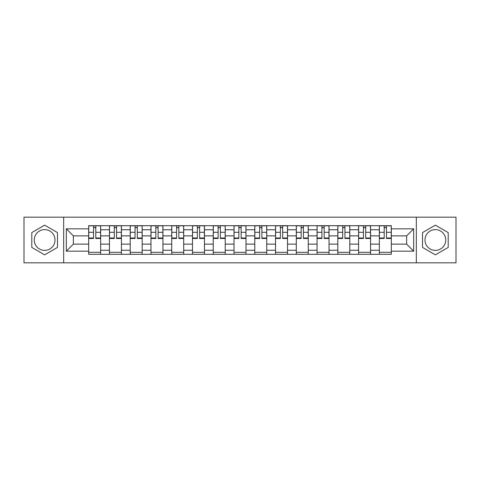 <?xml version="1.0" encoding="UTF-8"?>
<svg xmlns="http://www.w3.org/2000/svg" width="480" height="480" viewBox="0 0 480 480"><rect width="100%" height="100%" fill="white"/><g stroke="black" fill="none" stroke-linecap="round" stroke-linejoin="round"><path stroke-width="0.72" d="M44.628 250.38A10.38 10.38 0 0 1 34.248 240A10.38 10.38 0 0 1 44.628 229.62A10.38 10.38 0 0 1 55.008 240A10.38 10.38 0 0 1 44.628 250.38M435.372 250.38A10.38 10.38 0 0 1 424.992 240A10.38 10.38 0 0 1 435.372 229.62A10.38 10.38 0 0 1 445.752 240A10.38 10.38 0 0 1 435.372 250.38M416.34 262.824L456 262.824L456 217.176L24 217.176L24 262.824L416.34 262.824L416.34 217.176M109.44 254.304L109.44 229.752L100.656 229.752L100.656 254.304M100.656 229.752L100.656 225.696M109.44 229.752L109.44 225.696M121.422 225.696L121.422 254.304M130.206 254.304L130.206 225.696M142.182 225.696L142.182 254.304M150.966 254.304L150.966 225.696M162.942 225.696L162.942 254.304M171.726 254.304L171.726 225.696M183.702 225.696L183.702 254.304M192.486 254.304L192.486 225.696M204.468 225.696L204.468 254.304M213.252 254.304L213.252 225.696M225.228 225.696L225.228 254.304M234.012 254.304L234.012 225.696M245.988 225.696L245.988 254.304M254.772 254.304L254.772 225.696M266.748 225.696L266.748 254.304M275.532 254.304L275.532 225.696M287.514 225.696L287.514 254.304M296.298 254.304L296.298 225.696M308.274 225.696L308.274 254.304M317.058 254.304L317.058 225.696M329.034 225.696L329.034 254.304M337.818 254.304L337.818 225.696M349.794 225.696L349.794 254.304M358.578 254.304L358.578 225.696M370.56 225.696L370.56 254.304M379.344 254.304L379.344 225.696M379.344 244.128L370.56 244.128M358.578 244.128L349.794 244.128M337.818 244.128L329.034 244.128M317.058 244.128L308.274 244.128M296.298 244.128L287.514 244.128M275.532 244.128L266.748 244.128M254.772 244.128L245.988 244.128M234.012 244.128L225.228 244.128M213.252 244.128L204.468 244.128M192.486 244.128L183.702 244.128M171.726 244.128L162.942 244.128M150.966 244.128L142.182 244.128M130.206 244.128L121.422 244.128M109.44 244.128L100.656 244.128M379.344 235.872L370.56 235.872M358.578 235.872L349.794 235.872M337.818 235.872L329.034 235.872M317.058 235.872L308.274 235.872M296.298 235.872L287.514 235.872M275.532 235.872L266.748 235.872M254.772 235.872L245.988 235.872M234.012 235.872L225.228 235.872M213.252 235.872L204.468 235.872M192.486 235.872L183.702 235.872M171.726 235.872L162.942 235.872M150.966 235.872L142.182 235.872M130.206 235.872L121.422 235.872M109.44 235.872L100.656 235.872M73.374 244.128L88.68 244.128L88.68 235.872L73.374 235.872L73.374 244.128L66.324 251.178L66.324 228.822L88.68 228.822L88.68 235.872M391.32 235.872L391.32 244.128L406.626 244.128L406.626 235.872L391.32 235.872L391.32 225.696L88.68 225.696L88.68 228.822M391.32 228.822L413.676 228.822L413.676 251.178L391.32 251.178L391.32 244.128M88.68 244.128L88.68 254.304L391.32 254.304L391.32 251.178M88.68 251.178L66.324 251.178M63.66 262.824L63.66 217.176M57.474 232.584L44.628 225.168L31.788 232.584L31.788 247.416L44.628 254.832L57.474 247.416L57.474 232.584M448.212 232.584L435.372 225.168L422.526 232.584L422.526 247.416L435.372 254.832L448.212 247.416L448.212 232.584M100.656 252.312L88.68 252.312M93.54 227.688L95.802 227.688M121.422 252.312L109.44 252.312M114.3 227.688L116.562 227.688M142.182 252.312L130.206 252.312M135.06 227.688L137.322 227.688M162.942 252.312L150.966 252.312M155.82 227.688L158.088 227.688M183.702 252.312L171.726 252.312M176.586 227.688L178.848 227.688M204.468 252.312L192.486 252.312M197.346 227.688L199.608 227.688M225.228 252.312L213.252 252.312M218.106 227.688L220.368 227.688M245.988 252.312L234.012 252.312M238.866 227.688L241.134 227.688M266.748 252.312L254.772 252.312M259.632 227.688L261.894 227.688M287.514 252.312L275.532 252.312M280.392 227.688L282.654 227.688M308.274 252.312L296.298 252.312M301.152 227.688L303.414 227.688M329.034 252.312L317.058 252.312M321.912 227.688L324.18 227.688M349.794 252.312L337.818 252.312M342.678 227.688L344.94 227.688M370.56 252.312L358.578 252.312M363.438 227.688L365.7 227.688M391.32 252.312L379.344 252.312M384.198 227.688L386.46 227.688M66.324 228.822L73.374 235.872M406.626 244.128L413.676 251.178M406.626 235.872L413.676 228.822M95.802 238.008L100.59 238.008L100.59 238.47L95.802 238.47L95.802 225.828L100.59 225.828L97.932 225.828M100.59 238.008L100.59 225.828M93.54 227.556L95.802 227.556M97.728 225.828L88.746 225.828L88.746 238.47L93.54 238.47L93.54 225.828L91.608 225.828M116.562 238.008L121.356 238.008L121.356 238.47L116.562 238.47L116.562 225.828L121.356 225.828L118.692 225.828M121.356 238.008L121.356 225.828M114.3 227.556L116.562 227.556M118.494 225.828L109.506 225.828L109.506 238.47L114.3 238.47L114.3 225.828L112.368 225.828M137.322 238.008L142.116 238.008L142.116 238.47L137.322 238.47L137.322 225.828L142.116 225.828L139.452 225.828M142.116 238.008L142.116 225.828M135.06 227.556L137.322 227.556M139.254 225.828L130.272 225.828L130.272 238.47L135.06 238.47L135.06 225.828L133.134 225.828M158.088 238.008L162.876 238.008L162.876 238.47L158.088 238.47L158.088 225.828L162.876 225.828L160.212 225.828M162.876 238.008L162.876 225.828M155.82 227.556L158.088 227.556M160.014 225.828L151.032 225.828L151.032 238.47L155.82 238.47L155.82 225.828L153.894 225.828M178.848 238.008L183.636 238.008L183.636 238.47L178.848 238.47L178.848 225.828L183.636 225.828L180.978 225.828M183.636 238.008L183.636 225.828M176.586 227.556L178.848 227.556M180.774 225.828L171.792 225.828L171.792 238.47L176.586 238.47L176.586 225.828L174.654 225.828M199.608 238.008L204.402 238.008L204.402 238.47L199.608 238.47L199.608 225.828L204.402 225.828L201.738 225.828M204.402 238.008L204.402 225.828M197.346 227.556L199.608 227.556M201.54 225.828L192.552 225.828L192.552 238.47L197.346 238.47L197.346 225.828L195.414 225.828M220.368 238.008L225.162 238.008L225.162 238.47L220.368 238.47L220.368 225.828L225.162 225.828L222.498 225.828M225.162 238.008L225.162 225.828M218.106 227.556L220.368 227.556M222.3 225.828L213.318 225.828L213.318 238.47L218.106 238.47L218.106 225.828L216.18 225.828M241.134 238.008L245.922 238.008L245.922 238.47L241.134 238.47L241.134 225.828L245.922 225.828L243.258 225.828M245.922 238.008L245.922 225.828M238.866 227.556L241.134 227.556M243.06 225.828L234.078 225.828L234.078 238.47L238.866 238.47L238.866 225.828L236.94 225.828M261.894 238.008L266.682 238.008L266.682 238.47L261.894 238.47L261.894 225.828L266.682 225.828L264.024 225.828M266.682 238.008L266.682 225.828M259.632 227.556L261.894 227.556M263.82 225.828L254.838 225.828L254.838 238.47L259.632 238.47L259.632 225.828L257.7 225.828M282.654 238.008L287.448 238.008L287.448 238.47L282.654 238.47L282.654 225.828L287.448 225.828L284.784 225.828M287.448 238.008L287.448 225.828M280.392 227.556L282.654 227.556M284.586 225.828L275.598 225.828L275.598 238.47L280.392 238.47L280.392 225.828L278.46 225.828M303.414 238.008L308.208 238.008L308.208 238.47L303.414 238.47L303.414 225.828L308.208 225.828L305.544 225.828M308.208 238.008L308.208 225.828M301.152 227.556L303.414 227.556M305.346 225.828L296.364 225.828L296.364 238.47L301.152 238.47L301.152 225.828L299.226 225.828M324.18 238.008L328.968 238.008L328.968 238.47L324.18 238.47L324.18 225.828L328.968 225.828L326.304 225.828M328.968 238.008L328.968 225.828M321.912 227.556L324.18 227.556M326.106 225.828L317.124 225.828L317.124 238.47L321.912 238.47L321.912 225.828L319.986 225.828M344.94 238.008L349.728 238.008L349.728 238.47L344.94 238.47L344.94 225.828L349.728 225.828L347.07 225.828M349.728 238.008L349.728 225.828M342.678 227.556L344.94 227.556M346.866 225.828L337.884 225.828L337.884 238.47L342.678 238.47L342.678 225.828L340.746 225.828M365.7 238.008L370.494 238.008L370.494 238.47L365.7 238.47L365.7 225.828L370.494 225.828L367.83 225.828M370.494 238.008L370.494 225.828M363.438 227.556L365.7 227.556M367.632 225.828L358.644 225.828L358.644 238.47L363.438 238.47L363.438 225.828L361.506 225.828M386.46 238.008L391.254 238.008L391.254 238.47L386.46 238.47L386.46 225.828L391.254 225.828L388.59 225.828M391.254 238.008L391.254 225.828M384.198 227.556L386.46 227.556M388.392 225.828L379.41 225.828L379.41 238.47L384.198 238.47L384.198 225.828L382.272 225.828M358.578 229.752L349.794 229.752M337.818 229.752L329.034 229.752M317.058 229.752L308.274 229.752M296.298 229.752L287.514 229.752M275.532 229.752L266.748 229.752M254.772 229.752L245.988 229.752M234.012 229.752L225.228 229.752M213.252 229.752L204.468 229.752M192.486 229.752L183.702 229.752M171.726 229.752L162.942 229.752M150.966 229.752L142.182 229.752M130.206 229.752L121.422 229.752M379.344 229.752L370.56 229.752M358.578 250.248L349.794 250.248M337.818 250.248L329.034 250.248M317.058 250.248L308.274 250.248M296.298 250.248L287.514 250.248M275.532 250.248L266.748 250.248M254.772 250.248L245.988 250.248M234.012 250.248L225.228 250.248M213.252 250.248L204.468 250.248M192.486 250.248L183.702 250.248M171.726 250.248L162.942 250.248M150.966 250.248L142.182 250.248M130.206 250.248L121.422 250.248M109.44 250.248L100.656 250.248M379.344 250.248L370.56 250.248M95.802 232.29L100.59 232.29M88.746 238.008L93.54 238.008M88.746 232.29L93.54 232.29M116.562 232.29L121.356 232.29M109.506 238.008L114.3 238.008M109.506 232.29L114.3 232.29M137.322 232.29L142.116 232.29M130.272 238.008L135.06 238.008M130.272 232.29L135.06 232.29M158.088 232.29L162.876 232.29M151.032 238.008L155.82 238.008M151.032 232.29L155.82 232.29M178.848 232.29L183.636 232.29M171.792 238.008L176.586 238.008M171.792 232.29L176.586 232.29M199.608 232.29L204.402 232.29M192.552 238.008L197.346 238.008M192.552 232.29L197.346 232.29M220.368 232.29L225.162 232.29M213.318 238.008L218.106 238.008M213.318 232.29L218.106 232.29M241.134 232.29L245.922 232.29M234.078 238.008L238.866 238.008M234.078 232.29L238.866 232.29M261.894 232.29L266.682 232.29M254.838 238.008L259.632 238.008M254.838 232.29L259.632 232.29M282.654 232.29L287.448 232.29M275.598 238.008L280.392 238.008M275.598 232.29L280.392 232.29M303.414 232.29L308.208 232.29M296.364 238.008L301.152 238.008M296.364 232.29L301.152 232.29M324.18 232.29L328.968 232.29M317.124 238.008L321.912 238.008M317.124 232.29L321.912 232.29M344.94 232.29L349.728 232.29M337.884 238.008L342.678 238.008M337.884 232.29L342.678 232.29M365.7 232.29L370.494 232.29M358.644 238.008L363.438 238.008M358.644 232.29L363.438 232.29M386.46 232.29L391.254 232.29M379.41 238.008L384.198 238.008M379.41 232.29L384.198 232.29"/></g></svg>

